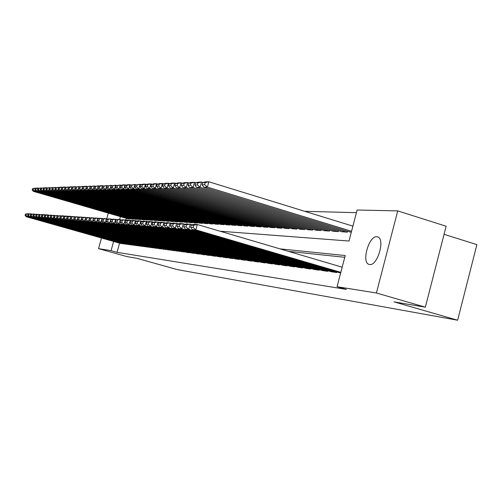 <?xml version="1.0" encoding="UTF-8"?>
<svg xmlns="http://www.w3.org/2000/svg" width="502" height="502" viewBox="0 0 502 502"><rect width="100%" height="100%" fill="white"/><g stroke="black" fill="none" stroke-linecap="round" stroke-linejoin="round"><path stroke-width="0.75" d="M369.635 264.504L369.07 264.391C361.22 262.653 368.851 235.57 376.851 236.749L377.749 236.944C385.442 239.034 377.441 266.192 369.635 264.504M444.063 234.308L476.9 244.631L457.636 320.226L177.237 269.593L136.971 258.317L127.144 256.647L98.543 248.647L101.46 238.017M356.426 212.666L304.745 211.317M220.058 231.215L349.009 241.035L357.117 210.018L397.728 210.89L376.425 292.992L337.062 286.711L345.213 255.543L279.997 248.873M376.425 292.992L425.357 307.174L446.14 226.233L397.728 210.89M331.42 271.764L336.817 272.555L336.974 271.946M322.629 270.584L327.85 271.356L328.007 270.766M314.108 269.442L319.172 270.189L319.322 269.618M305.85 268.338L310.757 269.059L310.901 268.507M297.849 267.265L302.606 267.961L302.744 267.434M290.081 266.223L294.699 266.901L294.831 266.386M282.544 265.213L287.025 265.872L287.157 265.376M275.228 264.234L279.576 264.868L279.702 264.391M268.118 263.28L272.341 263.901L272.467 263.431M261.209 262.351L265.32 262.954L265.439 262.502M254.495 261.454L258.486 262.038L258.605 261.598M247.963 260.576L251.847 261.147L251.96 260.72M241.606 259.722L245.384 260.281L245.497 259.867M235.419 258.894L239.103 259.434L239.209 259.032M229.401 258.084L232.978 258.612L233.085 258.223M223.534 257.3L227.023 257.815L227.124 257.432M217.818 256.535L221.219 257.03L221.319 256.666M212.246 255.788L215.565 256.271L215.659 255.913M206.818 255.06L210.049 255.531L210.143 255.185M201.522 254.351L204.672 254.809L204.766 254.47M196.357 253.654L199.432 254.106L199.52 253.774M191.312 252.983L194.312 253.422L194.399 253.096M186.393 252.318L189.317 252.751L189.405 252.437M181.586 251.678L184.529 251.791M176.892 251.044L179.766 251.157M172.305 250.429L175.11 250.542M167.825 249.833L170.567 249.933M163.439 249.243L166.124 249.343M159.159 248.666L161.782 248.772M154.967 248.107L157.534 248.208M150.87 247.555L153.38 247.655M146.86 247.015L149.32 247.116M142.938 246.495L145.342 246.589M139.098 245.974L141.451 246.068M135.333 245.472L137.636 245.566M131.649 244.976L133.909 245.07M128.035 244.518L130.25 244.581M124.502 244.041L126.673 244.104M126.341 218.357L125.876 220.058M127.815 218.784L129.911 218.954L130.005 218.615M131.342 219.004L133.482 219.167L133.576 218.822M134.944 219.217L137.128 219.393L137.228 219.035M138.621 219.443L140.849 219.619L140.949 219.255M142.367 219.669L144.645 219.851L144.745 219.481M146.201 219.901L148.523 220.083L148.63 219.707M150.111 220.14L152.489 220.328L152.595 219.939M154.108 220.378L156.536 220.573L156.643 220.177M158.193 220.629L160.671 220.824L160.784 220.416M162.366 220.88L164.901 221.081L165.014 220.667M166.626 221.137L169.218 221.344L169.337 220.918M170.987 221.401L173.642 221.614L173.761 221.175M175.449 221.671L178.16 221.89L178.285 221.438M180.011 221.947L182.784 222.166L182.91 221.715M184.68 222.235L187.522 222.455L187.648 221.991M189.461 222.524L192.366 222.75L192.498 222.273M194.356 222.819L197.33 223.051L197.462 222.562M199.363 223.12L202.413 223.365L202.551 222.857M204.496 223.434L207.621 223.679L207.759 223.158M209.754 223.748L212.955 224.005L213.099 223.472M215.145 224.08L218.426 224.338L218.577 223.792M220.673 224.413L224.043 224.676L224.193 224.118M226.339 224.758L229.797 225.028L229.954 224.45M232.156 225.109L235.702 225.385L235.865 224.796M238.124 225.467L241.763 225.756L241.933 225.147M244.254 225.837L247.994 226.138L248.157 225.505M250.548 226.22L254.388 226.527L254.564 225.875M257.018 226.609L260.958 226.923L261.14 226.258M263.663 227.011L267.717 227.337L267.899 226.647M270.496 227.425L274.669 227.757L274.858 227.048M277.524 227.852L281.817 228.197L282.011 227.462M284.753 228.291L289.171 228.642L289.372 227.889M292.202 228.743L296.751 229.1L296.952 228.322M299.863 229.201L304.551 229.577L304.764 228.774M307.764 229.684L312.595 230.067L312.815 229.232M315.909 230.173L320.891 230.569L321.117 229.709M324.305 230.682L329.444 231.089L329.676 230.205M332.964 231.202L338.273 231.629L338.511 230.707M341.906 231.742L347.384 232.181L347.635 231.227M119.564 243.137L117.054 252.324L346.424 289.409L337.062 286.711M344.755 257.294L288.418 251.358M121.032 243.577L123.166 243.639M106.744 218.759L108.294 213.118M425.357 307.174L394.051 301.871L457.636 320.226M117.054 252.324L111.086 250.649L98.543 248.647M113.609 241.449L111.086 250.649M120.405 216.632L119.614 219.512M121.208 243.602L26.28 216.745L27.56 216.845L27.867 215.76M29.26 213.877L28.451 213.651L28.313 214.153M122.934 243.834L27.56 216.845L25.991 215.408L26.349 214.128L25.458 214.065L25.1 215.339L25.991 215.408M25.458 214.065L28.451 213.651L26.349 214.128M25.1 215.339L26.28 216.745M36.125 188.294L35.466 188.476M35.021 190.082L34.676 191.318L129.736 218.941M127.979 218.834L33.358 191.35L32.191 189.919L33.107 189.894L33.458 188.62L32.542 188.652L32.191 189.919M32.542 188.652L35.567 188.131L33.458 188.62M33.107 189.894L34.676 191.318L33.358 191.35M124.672 244.066L28.859 216.946L30.164 217.046L30.471 215.935M31.883 214.053L31.061 213.814L30.917 214.335M126.435 244.305L30.164 217.046L28.576 215.59L28.934 214.304L28.024 214.241L27.666 215.527L28.576 215.59M28.024 214.241L31.061 213.814L28.934 214.304M27.666 215.527L28.859 216.946M128.211 244.543L31.488 217.146L32.825 217.253L33.138 216.117M34.569 214.228L33.728 213.99L33.584 214.517M130.012 244.781L32.825 217.253L31.218 215.785L31.582 214.48L30.647 214.417L30.289 215.716L31.218 215.785M30.647 214.417L33.728 213.99L31.582 214.48M30.289 215.716L31.488 217.146M131.825 245.026L34.174 217.353L35.535 217.46L35.862 216.299M37.311 214.41L36.451 214.166L36.301 214.705M133.657 245.277L35.535 217.46L33.91 215.973L34.28 214.655L33.327 214.592L32.963 215.91L33.91 215.973M33.327 214.592L36.451 214.166L34.28 214.655M32.963 215.91L34.174 217.353M135.515 245.522L36.916 217.567L38.309 217.673L38.641 216.487M40.116 214.592L39.238 214.341L39.081 214.9M137.385 245.773L38.309 217.673L36.665 216.174L37.035 214.843L36.062 214.774L35.698 216.105L36.665 216.174M36.062 214.774L39.238 214.341L37.035 214.843M35.698 216.105L36.916 217.567M38.823 188.2L38.146 188.388M37.7 189.988L37.349 191.256L133.306 219.161M131.511 219.048L36.006 191.287L34.826 189.838L35.761 189.812L36.119 188.526L35.184 188.557L34.826 189.838M35.184 188.557L36.897 188.081L38.246 188.037L36.119 188.526M35.761 189.812L37.349 191.256L36.006 191.287M41.572 188.106L40.982 187.936L40.882 188.294M40.442 189.888L40.078 191.187L136.946 219.38M135.113 219.267L38.704 191.218L37.518 189.756L38.472 189.731L38.836 188.432L37.876 188.463L37.518 189.756M37.876 188.463L40.982 187.936L38.836 188.432M38.472 189.731L40.078 191.187L38.704 191.218M44.383 188.005L43.781 187.83L43.68 188.2M43.235 189.794L42.865 191.118L140.66 219.606M138.79 219.493L41.465 191.155L40.267 189.674L41.239 189.643L41.61 188.332L40.631 188.363L40.267 189.674M40.631 188.363L43.781 187.83L41.61 188.332M41.239 189.643L42.865 191.118L41.465 191.155M47.251 187.905L46.636 187.729L46.529 188.106M46.09 189.687L45.713 191.049L144.457 219.838M142.549 219.719L44.283 191.086L43.072 189.593L44.069 189.561L44.44 188.231L43.442 188.269L43.072 189.593M43.442 188.269L45.199 187.779L46.636 187.729L44.44 188.231M44.069 189.561L45.713 191.049L44.283 191.086M139.28 246.03L39.714 217.786L41.139 217.893L41.478 216.676M42.977 214.781L42.08 214.523L41.917 215.094M141.194 246.287L41.139 217.893L39.482 216.375L39.853 215.032L38.861 214.963L38.491 216.306L39.482 216.375M38.861 214.963L42.08 214.523L39.853 215.032M38.491 216.306L39.714 217.786M50.187 187.804L49.56 187.616L49.447 188.005M49.008 189.587L48.625 190.98L148.328 220.071M146.383 219.958L47.163 191.011L45.946 189.505L46.962 189.474L47.332 188.131L46.316 188.168L45.946 189.505M46.316 188.168L49.56 187.616L47.332 188.131M46.962 189.474L48.625 190.98L47.163 191.011M143.126 246.545L42.582 218.006L44.038 218.119L44.383 216.87M45.902 214.975L44.985 214.712L44.822 215.295M145.078 246.808L44.038 218.119L42.356 216.582L42.733 215.22L41.722 215.157L41.34 216.513L42.356 216.582M41.722 215.157L43.523 214.618L44.985 214.712L42.733 215.22M41.34 216.513L42.582 218.006M53.181 187.698L52.541 187.51L52.428 187.905M51.995 189.48L51.599 190.904L152.288 220.315M150.299 220.19L50.1 190.942L48.876 189.417L49.918 189.386L50.294 188.024L49.252 188.062L48.876 189.417M49.252 188.062L52.541 187.51L50.294 188.024M49.918 189.386L51.599 190.904L50.1 190.942M147.055 247.072L45.506 218.232L47 218.345L47.351 217.071M48.895 215.17L47.954 214.906L47.784 215.502M149.05 247.342L47 218.345L45.299 216.795L45.676 215.421L44.64 215.352L44.258 216.72L45.299 216.795M44.64 215.352L46.46 214.806L47.954 214.906L45.676 215.421M44.258 216.72L45.506 218.232M56.249 187.591L55.59 187.397L55.477 187.804M55.044 189.367L54.636 190.829L156.329 220.56M154.296 220.434L53.105 190.867L51.869 189.323L52.936 189.292L53.319 187.917L52.252 187.955L51.869 189.323M52.252 187.955L55.59 187.397L53.319 187.917M52.936 189.292L54.636 190.829L53.105 190.867M151.064 247.612L48.499 218.464L50.024 218.583L50.388 217.272M51.951 215.371L50.991 215.101L50.821 215.709M153.104 247.888L50.024 218.583L48.305 217.015L48.688 215.622L47.627 215.546L47.244 216.939L48.305 217.015M47.627 215.546L50.991 215.101L48.688 215.622M47.244 216.939L48.499 218.464M59.38 187.478L58.709 187.284L58.59 187.704M58.163 189.254L57.743 190.754L160.464 220.811M158.387 220.685L56.18 190.791L54.938 189.235L56.023 189.198L56.406 187.811L55.32 187.848L54.938 189.235M55.32 187.848L58.709 187.284L56.406 187.811M56.023 189.198L57.743 190.754L56.18 190.791M155.168 248.164L51.562 218.703L53.118 218.822L53.494 217.479M55.082 215.578L54.097 215.302L53.921 215.929M157.251 248.44L53.118 218.822L51.38 217.234L51.769 215.829L50.683 215.753L50.294 217.159L51.38 217.234M50.683 215.753L54.097 215.302L51.769 215.829M50.294 217.159L51.562 218.703M62.587 187.371L61.897 187.164L61.777 187.597M61.351 189.141L60.924 190.678L164.687 221.068M162.56 220.936L59.324 190.716L58.069 189.141L59.18 189.103L59.569 187.698L58.458 187.742L58.069 189.141M58.458 187.742L60.296 187.227L61.897 187.164L59.569 187.698M59.18 189.103L60.924 190.678L59.324 190.716M159.36 248.728L54.693 218.941L56.287 219.067L56.67 217.686M58.282 215.791L57.272 215.502L57.096 216.149M161.493 249.011L56.287 219.067L54.523 217.46L54.919 216.036L53.808 215.96L53.413 217.379L54.523 217.46M53.808 215.96L57.272 215.502L54.919 216.036M53.413 217.379L54.693 218.941M65.869 187.252L65.16 187.045L65.04 187.484M64.614 189.022L64.174 190.597L169.005 221.332M166.833 221.2L62.543 190.641L61.275 189.041L62.411 189.009L62.806 187.585L61.664 187.629L61.275 189.041M61.664 187.629L63.522 187.108L65.16 187.045L62.806 187.585M62.411 189.009L64.174 190.597L62.543 190.641M163.652 249.299L57.899 219.192L59.525 219.318L59.92 217.899M61.558 216.004L60.529 215.709L60.34 216.375M165.829 249.594L59.525 219.318L57.743 217.692L58.144 216.249L57.002 216.174L56.607 217.611L57.743 217.692M57.002 216.174L60.529 215.709L58.144 216.249M56.607 217.611L57.899 219.192M69.22 187.139L68.498 186.926L68.372 187.378M67.952 188.896L67.506 190.515L173.416 221.602M171.195 221.464L65.831 190.559L64.551 188.94L65.718 188.909L66.113 187.472L64.946 187.51L64.551 188.94M64.946 187.51L68.498 186.926L66.113 187.472M65.718 188.909L67.506 190.515L65.831 190.559M168.038 249.889L61.175 219.443L62.844 219.575L63.246 218.119M64.909 216.23L63.854 215.929L63.666 216.607M170.266 250.191L62.844 219.575L61.037 217.931L61.439 216.469L60.278 216.393L59.876 217.849L61.037 217.931M60.278 216.393L62.179 215.816L63.854 215.929L61.439 216.469M59.876 217.849L61.175 219.443M72.658 187.014L71.918 186.8L71.786 187.265M71.372 188.771L70.907 190.434L177.934 221.871M175.662 221.733L69.194 190.478L67.908 188.84L69.1 188.808L69.502 187.353L68.31 187.397L67.908 188.84M68.31 187.397L70.198 186.863L71.918 186.8L69.502 187.353M69.1 188.808L70.907 190.434L69.194 190.478M76.178 186.895L75.413 186.669L74.396 190.352L182.552 222.154M180.231 222.016L72.646 190.39L71.347 188.739L72.564 188.702L72.972 187.227L71.748 187.271L71.347 188.739M71.748 187.271L73.656 186.731L75.413 186.669L72.972 187.227M72.564 188.702L74.396 190.352L72.646 190.39M79.78 186.769L79.002 186.537L77.967 190.264L187.284 222.442M184.905 222.298L76.172 190.308L74.861 188.633L76.116 188.595L76.524 187.108L75.275 187.152L79.002 186.537L76.524 187.108M76.116 188.595L77.967 190.264L76.172 190.308M172.525 250.492L64.532 219.707L66.239 219.838L66.653 218.345L67.864 218.42L68.278 216.927L67.061 216.845L66.647 218.332L67.971 219.97L177.112 251.107M68.347 216.456L67.262 216.142L67.067 216.845M174.803 250.799L66.239 219.838L64.413 218.175L64.821 216.695L63.628 216.619L63.221 218.088L64.413 218.175M63.628 216.619L65.549 216.036L67.262 216.142L64.821 216.695M63.221 218.088L64.532 219.707M71.861 216.688L70.751 216.368L69.722 220.108L67.971 219.97M179.446 251.42L69.722 220.108L67.864 218.42M67.061 216.845L69 216.255L70.751 216.368L68.278 216.927M181.812 251.74L71.491 220.24L73.286 220.378L74.327 216.6L70.575 217.084L70.154 218.59L71.403 218.677L71.824 217.165M75.469 216.927L72.533 216.481L70.575 217.084M184.203 252.06L73.286 220.378L71.403 218.677M70.154 218.59L71.491 220.24M83.47 186.637L82.673 186.405L81.631 190.17L192.122 222.737M189.687 222.587L79.787 190.22L78.469 188.526L79.749 188.482L80.163 186.976L78.883 187.02L78.469 188.526M78.883 187.02L82.673 186.405L80.163 186.976M79.749 188.482L81.631 190.17L79.787 190.22M186.625 252.387L75.099 220.522L76.938 220.66L77.992 216.833L74.177 217.322L73.75 218.847L75.03 218.941L75.457 217.41M79.159 217.171L76.147 216.72L74.177 217.322M189.072 252.713L76.938 220.66L75.03 218.941M73.75 218.847L75.099 220.522M87.254 186.506L86.432 186.267L85.378 190.082L197.079 223.039M194.588 222.888L83.495 190.126L82.159 188.413L83.476 188.375L83.897 186.844L82.579 186.895L82.159 188.413M82.579 186.895L84.537 186.336L86.432 186.267L83.897 186.844M83.476 188.375L85.378 190.082L83.495 190.126M191.551 253.046L78.795 220.805L80.678 220.955L81.751 217.077L77.866 217.567L77.44 219.11L78.751 219.205L79.178 217.655M82.949 217.422L79.862 216.958L77.866 217.567M194.061 253.384L80.678 220.955L78.751 219.205M77.44 219.11L78.795 220.805M91.132 186.374L90.291 186.123L89.224 189.988L202.155 223.346M199.601 223.189L87.285 190.032L85.942 188.3L87.292 188.256L87.718 186.713L86.369 186.763L85.942 188.3M86.369 186.763L90.291 186.123L87.718 186.713M87.292 188.256L89.224 189.988L87.285 190.032M196.602 253.73L82.585 221.1L84.518 221.25L85.604 217.322L81.65 217.824L81.217 219.387L82.566 219.481L82.999 217.912M86.833 217.68L83.665 217.203L81.65 217.824M199.168 254.075L84.518 221.25L82.566 219.481M81.217 219.387L82.585 221.1M95.104 186.236L94.244 185.978L93.165 189.894L207.357 223.666M204.741 223.503L91.182 189.938L89.827 188.181L91.207 188.137L91.64 186.575L90.253 186.625L89.827 188.181M90.253 186.625L94.244 185.978L91.64 186.575M91.207 188.137L93.165 189.894L91.182 189.938M201.773 254.42L86.476 221.401L88.459 221.558L89.551 217.579L85.528 218.081L85.095 219.663L86.476 219.763L86.915 218.175M90.812 217.943L87.561 217.454L85.528 218.081M204.408 254.778L88.459 221.558L86.476 219.763M85.095 219.663L86.476 221.401M99.183 186.091L98.298 185.828L97.206 189.794L212.685 223.986M210.005 223.823L95.173 189.844L93.805 188.062L95.223 188.018L95.656 186.437L94.238 186.487L93.805 188.062M94.238 186.487L98.298 185.828L95.656 186.437M95.223 188.018L97.206 189.794L95.173 189.844M207.075 255.135L90.467 221.708L92.5 221.865L93.604 217.837L89.513 218.345L89.074 219.951L90.485 220.052L90.931 218.439M94.903 218.213L91.565 217.711L89.513 218.345M209.78 255.499L92.5 221.865L90.485 220.052M89.074 219.951L90.467 221.708M103.368 185.947L102.458 185.677L101.354 189.693L218.15 224.319M215.402 224.156L99.264 189.743L97.89 187.936L99.34 187.892L99.785 186.286L98.329 186.342L97.89 187.936M98.329 186.342L100.362 185.753L102.458 185.677L99.785 186.286M99.34 187.892L101.354 189.693L99.264 189.743M212.515 255.863L94.558 222.028L96.641 222.185L97.764 218.106L93.598 218.621L93.152 220.246L94.608 220.347L95.054 218.715M99.101 218.489L95.675 217.975L93.598 218.621M215.283 256.233L96.641 222.185L94.608 220.347M93.152 220.246L94.558 222.028M107.666 185.803L106.725 185.52L105.608 189.587L223.754 224.664M220.936 224.488L103.468 189.637L102.075 187.811L103.569 187.767L104.014 186.142L102.521 186.192L102.075 187.811M102.521 186.192L106.725 185.52L104.014 186.142M103.569 187.767L105.608 189.587L103.468 189.637M218.088 256.61L98.756 222.355L100.902 222.518L102.038 218.383L97.796 218.897L97.344 220.547L98.831 220.654L99.289 218.997M103.406 218.778L99.885 218.244L97.796 218.897M220.93 256.993L100.902 222.518L98.831 220.654M97.344 220.547L98.756 222.355M112.078 185.646L111.111 185.357L109.982 189.48L229.502 225.009M226.609 224.833L107.779 189.536L106.38 187.679L107.911 187.635L108.363 185.985L106.832 186.041L106.38 187.679M106.832 186.041L111.111 185.357L108.363 185.985M107.911 187.635L109.982 189.48L107.779 189.536M223.81 257.382L103.073 222.687L105.276 222.857L106.424 218.665L102.101 219.186L101.642 220.855L103.18 220.968L103.638 219.292M107.836 219.073L104.215 218.521L102.101 219.186M226.728 257.771L105.276 222.857L103.18 220.968M101.642 220.855L103.073 222.687M229.684 258.172L107.51 223.026L109.769 223.202L110.936 218.954L106.531 219.481L106.066 221.175L107.641 221.288L108.106 219.587M112.385 219.374L108.664 218.809L106.531 219.481M232.677 258.574L109.769 223.202L107.641 221.288M106.066 221.175L107.51 223.026M235.714 258.982L112.065 223.384L114.387 223.559L115.567 219.255L111.08 219.788L110.609 221.501L112.228 221.62L112.699 219.895M117.06 219.681L113.239 219.104L111.08 219.788M238.789 259.39L114.387 223.559L112.228 221.62M110.609 221.501L112.065 223.384M116.608 185.489L115.617 185.194L114.469 189.373L235.407 225.373M232.432 225.191L112.21 189.423L110.798 187.547L112.373 187.503L112.831 185.834L111.249 185.884L110.798 187.547M111.249 185.884L115.617 185.194L112.831 185.834M112.373 187.503L114.469 189.373L112.21 189.423M121.264 185.332L120.242 185.025L119.081 189.26L241.462 225.737M238.412 225.555L116.759 189.317L115.334 187.409L116.953 187.365L117.418 185.671L115.799 185.727L115.334 187.409M115.799 185.727L120.242 185.025L117.418 185.671M116.953 187.365L119.081 189.26L116.759 189.317M126.046 185.163L124.998 184.849L123.818 189.141L247.674 226.12M244.549 225.925L121.434 189.204L119.997 187.271L121.66 187.221L122.13 185.502L120.467 185.564L119.997 187.271M120.467 185.564L122.601 184.937L124.998 184.849L122.13 185.502M121.66 187.221L123.818 189.141L121.434 189.204M241.908 259.81L116.746 223.741L119.137 223.93L120.336 219.556L115.755 220.102L115.278 221.84L116.947 221.959L117.424 220.209M121.867 220.001L117.939 219.405L115.755 220.102M245.07 260.237L119.137 223.93L116.947 221.959M115.278 221.84L116.746 223.741M130.972 184.993L129.886 184.673L128.694 189.022L254.062 226.502M250.849 226.308L126.24 189.085L124.791 187.127L126.498 187.077L126.975 185.332L125.268 185.395L124.791 187.127M125.268 185.395L127.426 184.761L129.886 184.673L126.975 185.332M126.498 187.077L128.694 189.022L126.24 189.085M248.27 260.663L121.566 224.118L124.025 224.306L125.236 219.876L120.568 220.422L120.085 222.185L121.798 222.304L122.281 220.535M126.818 220.334L122.77 219.713L120.568 220.422M251.521 261.103L124.025 224.306L121.798 222.304M120.085 222.185L121.566 224.118M136.029 184.824L134.919 184.485L133.708 188.903L260.626 226.904M257.325 226.703L131.185 188.965L129.723 186.976L131.48 186.926L131.963 185.156L130.2 185.219L129.723 186.976M130.2 185.219L134.919 184.485L131.963 185.156M131.48 186.926L133.708 188.903L131.185 188.965M254.809 261.542L126.523 224.501L129.052 224.695L130.282 220.196L127.282 220.867L125.513 220.748L125.023 222.543L126.786 222.668L127.282 220.867M131.913 220.673L127.74 220.033L125.513 220.748M258.147 261.994L129.052 224.695L126.786 222.668M125.023 222.543L126.523 224.501M141.244 184.642L140.096 184.297L138.866 188.777L267.378 227.318M263.977 227.111L136.268 188.84L134.793 186.826L136.607 186.769L137.096 184.981L135.283 185.043L134.793 186.826M135.283 185.043L140.096 184.297L137.096 184.981M136.607 186.769L138.866 188.777L136.268 188.84M261.536 262.446L131.624 224.896L134.229 225.097L135.477 220.535L132.428 221.213L130.608 221.093L130.112 222.907L131.932 223.039L132.428 221.213M137.153 221.018L132.861 220.365L130.608 221.093M264.968 262.91L134.229 225.097L131.932 223.039M130.112 222.907L131.624 224.896M146.609 184.46L145.423 184.102L144.181 188.645L274.312 227.739M270.823 227.525L141.508 188.714L140.014 186.669L141.878 186.612L142.373 184.792L140.51 184.862L140.014 186.669M140.51 184.862L142.737 184.196L145.423 184.102L142.373 184.792M141.878 186.612L144.181 188.645L141.508 188.714M268.457 263.374L136.877 225.298L139.562 225.511L140.824 220.874L137.73 221.564L135.854 221.445L135.352 223.283L137.222 223.421L137.73 221.564M142.555 221.382L138.132 220.704L135.854 221.445M271.99 263.851L139.562 225.511L137.222 223.421M135.352 223.283L136.877 225.298M275.573 264.334L142.286 225.718L145.053 225.931L146.333 221.231L143.189 221.934L141.263 221.802L140.755 223.672L142.681 223.81L143.189 221.934M148.121 221.752L143.559 221.049L141.263 221.802M279.212 264.824L145.053 225.931L142.681 223.81M140.755 223.672L142.286 225.718M282.902 265.313L147.864 226.151L150.719 226.371L152.018 221.595L148.824 222.311L146.835 222.173L146.314 224.074L148.303 224.218L148.824 222.311M153.863 222.135L149.157 221.413L146.835 222.173M286.648 265.822L150.719 226.371L148.303 224.218M146.314 224.074L147.864 226.151M152.131 184.265L150.907 183.901L149.652 188.514L281.453 228.172M277.857 227.952L146.898 188.583L145.392 186.506L147.312 186.449L147.814 184.604L145.894 184.673L145.392 186.506M145.894 184.673L148.146 184.002L150.907 183.901L147.814 184.604M147.312 186.449L149.652 188.514L146.898 188.583M157.829 184.071L156.561 183.688L155.287 188.375L288.801 228.617M285.098 228.391L152.445 188.445L150.933 186.336L152.909 186.28L153.424 184.403L151.441 184.472L150.933 186.336M151.441 184.472L153.712 183.795L156.561 183.688L153.424 184.403M152.909 186.28L155.287 188.375L152.445 188.445M163.696 183.87L162.391 183.475L161.098 188.231L296.362 229.081M292.553 228.849L158.168 188.306L156.643 186.167L158.682 186.104L159.197 184.203L157.157 184.272L156.643 186.167M157.157 184.272L159.454 183.588L162.391 183.475L159.197 184.203M158.682 186.104L161.098 188.231L158.168 188.306M290.451 266.33L153.618 226.597L156.561 226.822L157.879 221.972L154.629 222.693L152.577 222.555L152.056 224.488L154.101 224.632L154.629 222.693M159.787 222.53L154.923 221.784L152.577 222.555M294.31 266.851L156.561 226.822L154.101 224.632M152.056 224.488L153.618 226.597M169.751 183.669L168.402 183.255L167.091 188.087L304.156 229.552M300.234 229.314L164.072 188.162L162.529 185.991L164.631 185.928L165.158 183.996L163.05 184.071L162.529 185.991M163.05 184.071L165.371 183.368L168.402 183.255L165.158 183.996M164.631 185.928L167.091 188.087L164.072 188.162M298.226 267.371L159.548 227.055L162.585 227.287L163.928 222.361L160.627 223.095L158.506 222.957L157.973 224.915L160.088 225.065L160.627 223.095M165.898 222.938L160.878 222.166L158.506 222.957M302.204 267.911L162.585 227.287L160.088 225.065M157.973 224.915L159.548 227.055M176.001 183.456L174.602 183.029L173.272 187.936L312.188 230.041M308.14 229.797L170.159 188.012L168.603 185.803L170.774 185.74L171.307 183.776L169.13 183.851L168.603 185.803M169.13 183.851L171.477 183.142L174.602 183.029L171.307 183.776M170.774 185.74L173.272 187.936L170.159 188.012M306.245 268.451L165.673 227.531L168.81 227.77L170.172 222.762L166.808 223.509L164.625 223.365L164.085 225.354L166.269 225.511L166.808 223.509M172.205 223.359L167.022 222.562L164.625 223.365M310.343 269.003L168.81 227.77L166.269 225.511M164.085 225.354L165.673 227.531M182.452 183.236L181.009 182.791L179.653 187.779L320.471 230.543M316.298 230.292L176.44 187.861L174.872 185.614L177.112 185.552L177.652 183.556L175.405 183.632L174.872 185.614M175.405 183.632L177.777 182.91L181.009 182.791L177.652 183.556M177.112 185.552L179.653 187.779L176.44 187.861M314.509 269.561L171.998 228.015L175.242 228.266L176.616 223.177L173.203 223.936L170.944 223.785L170.391 225.806L172.65 225.969L173.203 223.936M178.725 223.798L173.366 222.97L170.944 223.785M318.745 270.132L175.242 228.266L172.65 225.969M170.391 225.806L171.998 228.015M189.116 183.01L187.622 182.552L186.248 187.622L329.011 231.064M324.706 230.801L182.923 187.704L181.341 185.42L183.657 185.351L184.209 183.324L181.887 183.406L181.341 185.42M181.887 183.406L184.284 182.672L187.622 182.552L184.209 183.324M183.657 185.351L186.248 187.622L182.923 187.704M323.043 270.71L178.53 228.523L181.881 228.78L183.28 223.61L179.804 224.375L177.47 224.218L176.911 226.276L179.245 226.446L179.804 224.375M185.464 224.25L179.923 223.39L177.47 224.218M327.411 271.293L181.881 228.78L179.245 226.446M176.911 226.276L178.53 228.523M196.006 182.772L194.456 182.301L193.063 187.453L337.821 231.598M333.378 231.328L189.624 187.535L188.03 185.219L190.421 185.15L190.98 183.086L188.583 183.174L188.03 185.219M188.583 183.174L191.011 182.427L194.456 182.301L190.98 183.086M190.421 185.15L193.063 187.453L189.624 187.535M331.853 271.889L185.288 229.044L188.752 229.314L190.176 224.049L186.637 224.833L184.221 224.67L183.65 226.766L186.066 226.935L186.637 224.833M192.435 224.714L186.7 223.829L184.221 224.67M336.365 272.498L188.752 229.314L186.066 226.935M183.65 226.766L185.288 229.044M203.128 182.533L201.522 182.038L200.103 187.284L346.926 232.156M342.339 231.874L196.552 187.371L194.945 185.012L197.418 184.937L197.983 182.841L195.504 182.929L194.945 185.012M195.504 182.929L197.957 182.17L201.522 182.038L197.983 182.841M197.418 184.937L200.103 187.284L196.552 187.371M340.638 273.019L192.272 229.583L195.862 229.866L197.305 224.507L193.703 225.304L191.199 225.141L190.628 227.268L193.126 227.444L193.703 225.304M342.163 267.19L197.305 224.507L193.709 224.275L191.199 225.141M340.82 272.335L195.862 229.866L193.126 227.444M190.628 227.268L192.272 229.583M352.9 226.145L208.832 181.774L207.395 187.102L351.563 231.265M351.281 232.344L203.718 187.196L202.093 184.792L204.653 184.717L205.23 182.59L202.664 182.678L202.093 184.792M202.664 182.678L205.142 181.906L208.832 181.774L205.23 182.59M204.653 184.717L207.395 187.102L203.718 187.196"/></g></svg>
